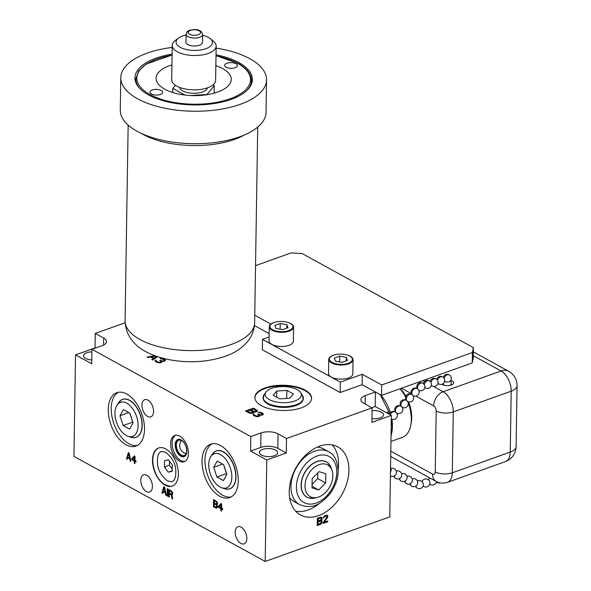 <?xml version="1.0" encoding="UTF-8"?>
<svg xmlns="http://www.w3.org/2000/svg" width="591" height="591" viewBox="0 0 591 591"><rect width="100%" height="100%" fill="white"/><g stroke="black" fill="none" stroke-linecap="round" stroke-linejoin="round"><path stroke-width="0.89" d="M390.961 441.44L402.308 437.377A29.801 17.191 -109.7 0 0 410.804 425.099A29.801 17.191 -109.7 0 0 411.314 419.78A29.801 17.191 70.3 0 0 407.657 401.444M391.043 436.032L391.922 431.858A29.801 17.191 -109.7 0 0 392.424 426.532A29.801 17.191 70.3 0 0 391.877 419.226M380.471 394.788A29.801 17.191 70.3 0 1 390.356 412.658A4.048 4.048 0 0 0 389.41 414.313M400.018 388.76A29.801 17.191 70.3 0 1 405.685 397.174M400.306 388.656A26.758 15.432 70.3 0 1 405.958 396.295M408.595 401.836A26.758 15.432 70.3 0 1 411.705 417.874A26.758 15.432 -109.7 0 1 411.255 422.646L410.804 425.099M389.58 413.833L389.262 413.124A34.758 20.05 70.3 0 0 388.826 411.772L380.212 394.64M391.722 432.93L392.335 426.938L391.899 421.28M391.567 419.662L391.405 419.012M389.262 413.124L388.036 413.56M388.826 411.772L386.374 412.651M278.051 433.86L286.495 438.5L372.108 407.864L371.887 422.366L391.368 415.392L389.772 516.874L265.189 561.45L73.941 456.385L75.537 354.903L95.025 347.936L95.247 333.435L103.698 338.074A12.115 5.4 -179.1 0 1 106.491 341.598A12.115 5.4 -179.1 0 1 102.117 345.661L91.952 349.303L250.828 436.579L260.993 432.944A12.115 5.4 -179.1 0 1 278.051 433.86L277.822 448.355A12.115 5.4 0.9 0 0 260.764 447.439L250.599 451.073L266.785 459.968L286.266 452.994L277.822 448.355M391.368 415.392L375.182 406.505L371.82 407.709M269.112 337.01L262.493 339.374L262.33 349.776L340.157 392.527L362.084 384.682L375.411 392.003L375.182 406.505M362.084 384.682L362.246 374.288L381.705 384.97L472.401 352.524L473.413 347.656L473.251 358.05L472.239 362.918L381.535 395.372L375.411 392.003L365.245 395.645L365.112 404.022M372.108 407.864L363.664 403.232A12.115 5.4 -179.1 0 1 360.872 399.701A12.115 5.4 -179.1 0 1 365.245 395.645M95.247 333.435L125.115 322.752M254.462 325.56L269.164 333.634M305.037 390.075A28.346 12.633 0.9 0 0 273.699 385.849A28.346 12.633 0.9 0 0 254.891 397.425A28.346 12.633 0.9 0 0 261.429 405.67A28.346 12.633 0.9 0 0 292.767 409.895A28.346 12.633 0.9 0 0 311.575 398.319A28.346 12.633 0.9 0 0 305.037 390.075M154.923 355.752L147.129 357.008L147.964 357.466L150.565 357.038L153.342 358.567L151.85 359.601L152.685 360.059L157.501 356.661M159.23 362.881L161.897 362.18L161.779 361.337L164.8 361.138L165.465 360.274L163.035 358.626L160.08 358.545L163.182 359.328L164.335 360.421L162.798 360.975L159.769 360.547L161.062 361.722L159.496 362.409L156.726 361.507L155.669 360L155.064 360.591L155.736 361.736L159.23 362.881M253.886 411.942L256.767 411.661L257.366 410.442L253.509 408.167L245.487 411.041L249.683 413.19L252.497 413.19L253.879 412.355M257.166 416.685L259.833 415.983L259.715 415.141L262.736 414.941L263.409 414.077L260.971 412.429L258.016 412.348L261.126 413.131L262.278 414.225L260.742 414.779L257.706 414.35L258.998 415.525L257.432 416.212L254.669 415.31L253.605 413.803L253 414.394L253.672 415.539L257.166 416.685M254.758 315.239L270.863 324.082M381.535 395.372L381.705 384.97M340.157 392.527L340.32 382.133L362.246 374.288M262.493 339.374L340.32 382.133M473.413 347.656L302.038 253.509L291.09 252.918L255.541 265.64M287.47 322.28A12.145 5.415 -179.1 0 1 287.64 322.324A12.145 5.415 -179.1 0 1 290.765 323.558A12.145 5.415 -179.1 0 1 293.564 327.089L293.343 341.251A12.145 5.415 -179.1 0 1 285.283 346.215A12.145 5.415 -179.1 0 1 271.853 344.405A12.145 5.415 -179.1 0 1 269.045 340.867L269.267 326.705A12.145 5.415 -179.1 0 1 275.347 322.132A12.145 5.415 -179.1 0 1 275.509 322.088M346.954 354.955A12.145 5.415 -179.1 0 1 347.124 354.999A12.145 5.415 -179.1 0 1 350.249 356.233A12.145 5.415 -179.1 0 1 353.049 359.764L352.827 373.933A12.145 5.415 -179.1 0 1 344.767 378.89A12.145 5.415 -179.1 0 1 331.337 377.08A12.145 5.415 -179.1 0 1 328.53 373.549L328.759 359.387A12.145 5.415 -179.1 0 1 334.831 354.807A12.145 5.415 -179.1 0 1 335.001 354.77M472.239 362.918L472.401 352.524M293.564 327.089A12.145 5.415 -179.1 0 1 285.505 332.053A12.145 5.415 -179.1 0 1 272.074 330.243A12.145 5.415 -179.1 0 1 269.267 326.705M290.27 323.395A11.502 5.127 0.9 0 0 287.307 322.235A11.502 5.127 0.9 0 0 275.672 322.051A11.502 5.127 0.9 0 0 272.577 329.726A11.502 5.127 0.9 0 0 288.77 330.598A11.502 5.127 0.9 0 0 290.27 323.395M274.845 325.397L276.027 328.493L282.609 329.66L288.002 327.732L286.82 324.636L280.237 323.469L274.845 325.397M280.237 323.469L280.149 329.224M286.82 324.636L286.761 328.175M353.049 359.764A12.145 5.415 -179.1 0 1 344.989 364.728A12.145 5.415 -179.1 0 1 331.558 362.918A12.145 5.415 -179.1 0 1 328.759 359.387M349.754 356.077A11.502 5.127 0.9 0 0 346.791 354.91A11.502 5.127 0.9 0 0 335.156 354.726A11.502 5.127 0.9 0 0 332.061 362.409A11.502 5.127 0.9 0 0 348.254 363.28A11.502 5.127 0.9 0 0 349.754 356.077M334.329 358.072L335.511 361.175L342.093 362.342L347.486 360.407L346.304 357.311L339.722 356.144L334.329 358.072M339.722 356.144L339.633 361.906M346.304 357.311L346.245 360.85M372.064 410.738A9.101 4.056 -179.1 0 1 383.552 414.83A9.101 4.056 -179.1 0 1 380.264 417.881A9.101 4.056 -179.1 0 1 371.946 418.561M286.495 438.5L286.266 452.994M266.785 459.968L265.189 561.45M289.228 491.579A38.807 26.565 118.8 0 0 300.398 514.916A38.807 26.565 118.8 0 0 331.75 507.373A38.807 26.565 118.8 0 0 348.934 470.222A38.807 26.565 118.8 0 0 337.764 446.885A38.807 26.565 118.8 0 0 306.419 454.427A38.807 26.565 118.8 0 0 289.228 491.579M321.327 520.383L322.132 518.255L321.12 517.088L317.36 518.277L317.241 525.525L320.359 524.409L321.534 523.375L322.088 521.343L320.736 520.065M323.092 522.666L323.085 523.434L327.754 521.764L327.769 520.996L324.134 522.296L327.702 517.184L327.724 515.64L327.215 515.212L325.405 515.396L323.44 517.177L323.299 517.842L323.949 517.605L324.614 516.6L326.424 515.95L327.059 516.8L323.092 522.666M274.364 455.772A9.101 4.056 -179.1 0 1 264.657 456.193A9.101 4.056 -179.1 0 1 259.449 452.433A9.101 4.056 -179.1 0 1 262.736 449.382A9.101 4.056 -179.1 0 1 272.451 448.961A9.101 4.056 -179.1 0 1 277.652 452.721A9.101 4.056 -179.1 0 1 274.364 455.772M250.828 436.579L250.599 451.073M91.952 349.303L91.723 363.797L75.537 354.903M235.188 532.099A9.101 5.253 70.3 0 1 237.944 526.729A9.101 5.253 70.3 0 1 243.891 529.662A9.101 5.253 70.3 0 1 246.824 538.49A9.101 5.253 70.3 0 1 244.076 543.868A9.101 5.253 70.3 0 1 238.121 540.935A9.101 5.253 70.3 0 1 235.188 532.099M141.951 405.079A9.101 5.253 70.3 0 1 144.699 399.701A9.101 5.253 70.3 0 1 150.653 402.634A9.101 5.253 70.3 0 1 153.579 411.469A9.101 5.253 70.3 0 1 150.831 416.84A9.101 5.253 70.3 0 1 144.884 413.914A9.101 5.253 70.3 0 1 141.951 405.079M140.769 480.232A9.101 5.253 70.3 0 1 143.517 474.854A9.101 5.253 70.3 0 1 149.471 477.787A9.101 5.253 70.3 0 1 152.404 486.622A9.101 5.253 70.3 0 1 149.649 492A9.101 5.253 70.3 0 1 143.702 489.067A9.101 5.253 70.3 0 1 140.769 480.232M220.539 445.533A28.346 16.349 -109.7 0 0 210.595 444.21A28.346 16.349 -109.7 0 0 202.669 468.582A28.346 16.349 -109.7 0 0 219.741 496.27A28.346 16.349 -109.7 0 0 229.692 497.592A28.346 16.349 -109.7 0 0 237.619 473.221A28.346 16.349 -109.7 0 0 220.539 445.533M126.777 394.02A28.346 16.349 -109.7 0 0 116.833 392.705A28.346 16.349 -109.7 0 0 108.907 417.076A28.346 16.349 -109.7 0 0 125.979 444.764A28.346 16.349 -109.7 0 0 135.93 446.079A28.346 16.349 -109.7 0 0 143.857 421.708A28.346 16.349 -109.7 0 0 126.777 394.02M165.709 448.924A20.249 11.68 -109.7 0 0 158.602 447.978A20.249 11.68 -109.7 0 0 152.943 465.39A20.249 11.68 -109.7 0 0 165.14 485.167A20.249 11.68 -109.7 0 0 172.24 486.105A20.249 11.68 -109.7 0 0 177.906 468.7A20.249 11.68 -109.7 0 0 165.709 448.924M179.73 436.128A13.933 8.038 -109.7 0 0 174.84 435.478A13.933 8.038 -109.7 0 0 170.947 447.453A13.933 8.038 -109.7 0 0 179.339 461.061A13.933 8.038 -109.7 0 0 184.222 461.711A13.933 8.038 -109.7 0 0 188.123 449.729A13.933 8.038 -109.7 0 0 179.73 436.128M129.215 453.12L128.35 452.647L126.511 458.948L127.161 459.303L127.619 457.685L129.776 458.875L130.175 460.958L130.825 461.312L129.215 453.12M216.838 504.832L217.51 503.96L217.104 502.025L213.558 499.454L213.44 506.701L216.025 508.12L217.008 508.038L217.458 507.196L217.104 504.744M134.386 455.964L131.734 458.705L131.719 459.628L134.305 461.054L134.275 463.211L134.918 463.566L134.955 461.408L136.033 461.999L136.048 461.076L134.97 460.478L135.036 456.318L134.386 455.964M220.997 503.539L218.338 506.28L218.323 507.204L220.916 508.629L220.879 510.787L221.529 511.141L221.559 508.984L222.637 509.575L222.652 508.652L221.573 508.061L221.64 503.894L220.997 503.539M164.667 487.22L163.803 486.748L161.964 493.049L162.614 493.404L163.072 491.786L165.229 492.975L165.628 495.059L166.278 495.413L164.667 487.22M167.785 496.241L167.903 488.993L167.253 488.639L167.142 495.886L167.785 496.241M169.351 493.832L171.183 494.844L171.988 498.553L172.749 498.967L171.833 494.889L172.602 494.379L172.727 493.359L171.885 491.343L168.76 489.466L168.649 496.721L169.299 497.075L169.351 493.832L170.097 493.566L171.981 494.83M91.782 359.956A9.101 4.056 -179.1 0 1 83.523 355.782A9.101 4.056 -179.1 0 1 86.803 352.731A9.101 4.056 -179.1 0 1 91.908 351.874M212.11 443.811A28.346 16.349 -109.7 0 0 205.853 468.833A28.346 16.349 -109.7 0 0 222.681 495.221A28.346 16.349 70.3 0 0 231.118 496.942M226.781 489.178A20.146 11.621 -109.7 0 0 228.495 489.149A20.146 11.621 -109.7 0 0 235.949 476.922A20.146 11.621 -109.7 0 0 228.776 456.496A20.146 11.621 -109.7 0 0 215.021 451.494A20.146 11.621 -109.7 0 0 213.676 452.558M208.734 464.496A18.085 10.431 -109.7 0 0 221.854 487.834A18.085 10.431 -109.7 0 0 231.849 477.196A18.085 10.431 -109.7 0 0 223.804 457.116A18.085 10.431 -109.7 0 0 210.721 456.732A18.085 10.431 -109.7 0 0 208.734 464.496M223.442 480.594L226.841 474.447L223.694 464.703L217.141 461.106L213.743 467.252L216.89 476.996L223.442 480.594M216.89 476.996L226.575 473.635M213.743 467.252L222.578 464.09M223.575 464.637L226.456 473.568M118.348 392.298A28.346 16.349 -109.7 0 0 112.098 417.327A28.346 16.349 -109.7 0 0 128.919 443.715A28.346 16.349 70.3 0 0 137.356 445.437M133.019 437.672A20.146 11.621 -109.7 0 0 134.733 437.643A20.146 11.621 -109.7 0 0 142.195 425.409A20.146 11.621 -109.7 0 0 135.014 404.983A20.146 11.621 -109.7 0 0 121.258 399.989A20.146 11.621 -109.7 0 0 119.914 401.053M114.972 412.991A18.085 10.431 -109.7 0 0 128.092 436.321A18.085 10.431 -109.7 0 0 138.087 425.69A18.085 10.431 -109.7 0 0 130.042 405.611A18.085 10.431 -109.7 0 0 116.959 405.219A18.085 10.431 -109.7 0 0 114.972 412.991M129.68 429.081L133.078 422.934L129.931 413.198L123.379 409.6L119.98 415.739L123.135 425.483L129.68 429.081M123.135 425.483L132.82 422.129M119.98 415.739L128.816 412.584M129.813 413.131L132.702 422.063M158.913 447.882A20.249 11.68 -109.7 0 0 156.689 449.345C148.363 456.614 154.369 479.331 165.273 484.812L169.898 486.267A20.249 11.68 -109.7 0 0 172.55 485.994M168.265 472.194L164.431 466.993L164.534 460.729L168.457 459.791L172.291 464.991L172.195 471.256L168.265 472.194L172.203 470.791M164.431 466.993L169.418 465.206L172.232 469.032M169.477 461.172L169.418 465.206M175.608 435.272A13.933 8.038 -109.7 0 0 172.565 447.579A13.933 8.038 -109.7 0 0 180.831 460.522A13.933 8.038 70.3 0 0 184.946 461.379M181.156 439.881A9.138 5.267 70.3 0 1 186.66 448.805A9.138 5.267 70.3 0 1 184.104 456.658A9.138 5.267 70.3 0 1 180.898 456.237A9.138 5.267 -109.7 0 1 175.394 447.313A9.138 5.267 -109.7 0 1 177.95 439.453A9.138 5.267 -109.7 0 1 181.156 439.881M184.584 456.437L184.599 456.429A9.087 5.238 70.3 0 1 184.584 456.437A9.087 5.238 70.3 0 1 181.4 456.016A9.087 5.238 70.3 0 1 175.926 447.136A9.087 5.238 70.3 0 1 178.467 439.327A9.087 5.238 70.3 0 1 178.475 439.32L178.475 439.32M181.636 440.627A8.097 4.669 -109.7 0 0 178.8 440.251A8.097 4.669 -109.7 0 0 176.532 447.217A8.097 4.669 -109.7 0 0 181.415 455.129A8.097 4.669 -109.7 0 0 184.252 455.506A8.097 4.669 -109.7 0 0 186.52 448.539A8.097 4.669 -109.7 0 0 181.636 440.627M130.175 460.958L130.714 460.766M129.776 458.875L130.308 458.682M127.619 457.685L128.306 457.441M129.739 458.173L130.264 458.461M126.511 458.948L127.324 458.712M128.927 452.965L127.257 458.675M129.673 458.195L127.737 457.131L128.772 453.496L129.673 458.195L130.175 458.018M128.772 453.496L129.252 453.327M216.025 508.12L217.089 507.935M213.44 506.701L214.186 506.435L216.779 507.854M214.289 499.86L214.282 500.703M214.245 502.941L214.23 503.783M214.186 500.732L216.557 502.187L216.86 503.451L216.203 504.02L214.156 502.889L214.186 500.732L214.932 500.466L216.771 501.471M217.518 503.517L216.528 504.042M214.141 503.82L216.505 505.275L216.816 506.686L216.151 507.255L214.105 506.132L214.141 503.82L214.888 503.547L217.023 504.773M217.466 506.753L216.476 507.277M216.232 501.855L216.867 501.633M216.557 502.187L217.089 502.003M216.764 502.616L217.266 502.439M216.867 503.14L217.436 502.934M216.86 503.451L217.495 503.222M216.749 503.85L217.495 503.584M216.823 506.221L217.392 506.022M216.816 506.686L217.466 506.45M216.698 507.093L217.444 506.819M216.188 504.943L216.934 504.677M216.505 505.275L217.037 505.083M216.72 505.704L217.215 505.527M134.704 456.134L132.48 458.439L132.465 459.362L135.051 460.781L135.044 461.372M131.734 458.705L132.48 458.439M134.955 461.408L136.041 461.327M134.275 463.211L134.925 462.975M134.305 461.054L135.051 460.781M131.719 459.628L132.465 459.362M134.364 457.198L134.32 460.123L132.487 459.118L135.021 456.961M134.32 460.123L134.977 459.894M221.315 503.717L219.091 506.014L219.076 506.938L221.662 508.363L221.655 508.954M218.338 506.28L219.091 506.014M221.559 508.984L222.652 508.903M220.879 510.787L221.536 510.55M220.916 508.629L221.662 508.363M218.323 507.204L219.076 506.938M220.975 504.773L220.931 507.706L219.098 506.694L221.632 504.537M220.931 507.706L221.581 507.47M165.628 495.059L166.167 494.866M165.229 492.975L165.761 492.783M163.072 491.786L163.759 491.542M165.192 492.273L165.716 492.562M161.964 493.049L162.784 492.813M164.379 487.065L162.717 492.776M165.133 492.296L163.19 491.232L164.224 487.597L165.133 492.296L165.628 492.118M164.224 487.597L164.712 487.427M167.142 495.886L167.8 495.657M171.183 494.844L171.929 494.571M168.649 496.721L169.307 496.484M169.499 489.873L169.491 490.56M169.454 492.96L169.44 493.803M171.833 494.889L172.358 494.697M171.988 498.553L172.602 498.331M172.72 493.537L171.412 494.032L169.358 492.909L169.395 490.596L171.767 492.052L171.737 494.054M169.395 490.596L170.149 490.331L171.693 491.18M171.449 491.719L171.996 491.52M171.767 492.052L172.217 491.889M171.981 492.48L172.424 492.318M172.077 493.005L172.616 492.813M172.07 493.463L172.705 493.241M171.959 493.869L172.705 493.603M295.685 511.222A38.807 26.565 118.8 0 0 319.923 502.993M338.178 469.764A38.807 26.565 118.8 0 0 338.584 464.533A38.807 26.565 -61.2 0 0 332.127 444.89M289.612 497.615A30.126 20.626 118.8 0 0 294.229 501.619L299.607 504.581C313.592 510.092 321.297 503.14 329.423 494.49C334.971 487.287 337.897 479.456 338.185 471.012C337.431 460.611 334.247 454.198 328.618 451.768A30.126 20.626 118.8 0 0 304.284 457.619A30.126 20.626 118.8 0 0 290.942 486.459A30.126 20.626 118.8 0 0 299.607 504.581M328.618 451.768L323.24 448.813A30.126 20.626 118.8 0 0 317.382 447.069M329.859 465.235A20.146 13.792 118.8 0 0 328.116 463.181A20.146 13.792 118.8 0 0 316.879 461.505A20.146 13.792 118.8 0 0 301.646 480.483A20.146 13.792 118.8 0 0 308.967 498.028A20.146 13.792 118.8 0 0 311.634 498.398M318.66 497.001A18.085 12.381 118.8 0 0 332.12 470.724A18.085 12.381 118.8 0 0 319.17 464.622A18.085 12.381 118.8 0 0 305.03 485.093A18.085 12.381 118.8 0 0 317.485 497.363A18.085 12.381 118.8 0 0 318.66 497.001M325.818 473.783L319.059 471.633L312.159 478.666L312.018 487.841L318.771 489.983L325.671 482.95L325.818 473.783M325.671 482.95L317.722 478.584L317.81 472.911M318.771 489.983L312.041 486.282M312.07 484.347L317.722 478.584M321.585 520.139L321.002 519.821M321.962 520.922L321.076 520.25M322.088 521.343L321.341 520.582M322.073 522.112L321.452 521.772L321.46 521.003M321.932 522.621L321.312 522.281L321.452 521.772M321.534 523.375L320.95 523.057M321.009 524.025L320.388 523.685L320.721 523.279M320.359 524.409L319.738 524.069L320.388 523.685M317.256 524.963L319.738 524.069M322.014 517.842L321.068 517.095M322.132 518.255L321.386 517.502M322.125 518.876L321.511 517.915M321.984 519.386L321.364 519.038L321.504 518.536M318.091 521.085L317.47 520.745L317.5 518.58L320.352 517.716L321.231 518.27L321.209 519.504L318.091 521.085L318.121 518.928L320.588 518.041L319.967 517.701M318.039 524.32L317.419 523.981L317.456 521.668L319.916 520.789L321.305 521.772L320.891 523.146L318.039 524.32L318.076 522.008L320.928 521.144M318.121 518.928L317.5 518.58M320.588 518.041L320.972 518.056M318.076 522.008L317.456 521.668M320.536 521.129L319.916 520.789M326.808 516.12L326.424 515.95M325.781 516.032L325.161 515.692L325.804 515.611M325.264 516.216L324.644 515.877L325.161 515.692M324.614 516.6L324.053 516.298M324.252 516.106L324.644 515.877M324.215 517.051L323.705 516.77M323.949 517.605L323.41 517.31M327.724 515.64L326.912 515.138M327.842 516.216L327.104 515.3M327.835 516.519L327.222 515.869M327.702 517.184L327.074 516.844L327.215 516.179M327.429 517.738L326.83 517.413M324.134 522.296L323.58 521.993M327.754 521.764L327.141 521.218M323.092 522.872L327.133 521.425M311.56 398.607A28.346 12.633 -179.1 0 0 305.022 390.651A28.346 12.633 0.9 0 0 273.995 386.388A28.346 12.633 0.9 0 0 254.891 397.721M263.239 398.888A20.042 8.939 0.9 0 0 263.276 399.088A20.042 8.939 0.9 0 0 275.613 406.623A20.042 8.939 0.9 0 0 296.032 405.485A20.042 8.939 0.9 0 0 303.139 399.708A20.042 8.939 0.9 0 0 303.183 399.509M271.727 388.28A18.085 8.06 0.9 0 0 265.994 392.032A18.085 8.06 0.9 0 0 273.249 401.208A18.085 8.06 0.9 0 0 294.835 400.971A18.085 8.06 0.9 0 0 300.642 392.579A18.085 8.06 0.9 0 0 271.727 388.28M279.728 398.866L289.834 398.223L293.387 393.983L286.834 390.385L276.736 391.028L273.182 395.268L279.728 398.866M276.736 391.028L276.64 397.167M286.834 390.385L286.709 398.423M153.342 358.567L153.328 359.431L152.537 359.985M151.385 357.193L150.964 357.26M157.236 356.572L153.874 359.114L153.335 358.818M156.6 356.351L153.889 358.242L153.874 359.114M153.889 358.242L151.385 356.868L155.943 356.122M151.385 356.868L151.377 357.481M155.3 360.259L155.248 361.175M155.669 360L155.285 361.131M156.09 361.108L155.655 360.865M156.098 360.85L156.083 361.722L156.201 361.064M156.726 361.507L156.718 362.276M157.561 361.965L157.553 362.586M158.425 362.29L158.418 362.763M158.876 362.379L158.868 362.83M159.496 362.409L159.489 362.874M159.976 362.364L159.969 362.852M160.656 362.12L160.649 362.748M161.062 361.722L161.025 362.615M160.449 360.303L160.442 360.946M161.011 360.606L160.996 361.404M162.185 360.946L162.178 361.382M161.771 361.699L161.011 361.485M162.798 360.975L162.791 361.456M163.759 360.879L163.751 361.404M164.106 360.761L164.091 361.337M164.335 360.421L164.328 361.293M160.9 358.382L160.892 358.922M162.133 358.442L162.126 358.981M163.035 358.626L163.02 359.269M164.172 359.099L164.113 359.941M164.453 359.247L164.165 359.963M165.258 359.845L165.244 360.717L164.438 360.118M161.779 361.337L161.786 362.246M253.509 408.167L253.436 409.061M250.924 409.962L250.023 410.28M247.341 411.24L246.44 411.565M256.841 409.999L256.826 410.871L253.495 409.038M257.366 410.442L257.351 411.026M257.24 411.225L256.826 410.871M253.879 412.259L250.909 410.715L250.924 409.851L253.317 408.994L255.955 410.442L255.763 411.27L254.152 411.469L250.924 409.851M256.199 410.73L256.073 411.912M252.785 411.957L250.569 412.747L247.341 411.129L249.904 410.213L252.542 411.668L252.66 413.131M249.107 412.976L247.326 412.001L247.341 411.129M256.132 411.011L256.125 411.875M255.763 411.27L255.748 411.964M255.423 411.388L255.408 412.016M254.773 411.499L254.758 412.023M254.152 411.469L254.145 411.993M253.561 411.299L253.546 412.171M252.35 412.488L252.335 413.22M251.832 412.673L251.825 413.301M251.182 412.777L251.175 413.308M250.569 412.747L250.554 413.294M249.978 412.584L249.971 413.227M252.719 412.23L252.704 413.102M253.236 414.062L253.192 414.978M253.605 413.803L253.221 414.934M254.034 414.912L253.598 414.668M254.034 414.653L254.13 415.739L254.145 414.867M254.669 415.31L254.655 416.079M255.504 415.768L255.489 416.389M256.368 416.086L256.361 416.566M256.812 416.182L256.804 416.633M257.432 416.212L257.425 416.677M257.912 416.167L257.905 416.655M258.599 415.924L258.585 416.552M258.998 415.525L258.961 416.419M258.393 414.106L258.378 414.749M258.947 414.409L258.932 415.207M260.121 414.749L260.114 415.185M259.708 415.503L258.947 415.288M260.742 414.779L260.734 415.259M261.702 414.683L261.695 415.207M262.042 414.564L262.035 415.141M262.278 414.225L262.264 415.096M258.836 412.186L258.828 412.725M260.077 412.245L260.07 412.784M260.971 412.429L260.963 413.072M262.116 412.902L262.049 413.744M262.389 413.05L262.101 413.766M263.194 413.648L263.18 414.52L262.382 413.922M259.715 415.141L259.722 416.049M120.793 77.598L120.283 110.074A72.892 32.49 0.9 0 0 161.971 140.193A72.892 32.49 0.9 0 0 239.732 136.802A72.892 32.49 -179.1 0 0 266.046 112.364L266.556 79.888A72.892 32.49 -179.1 0 1 240.242 104.326A72.892 32.49 0.9 0 1 162.481 107.717A72.892 32.49 0.9 0 1 120.793 77.598A72.892 32.49 0.9 0 1 147.107 53.16A72.892 32.49 -179.1 0 1 172.203 47.42M216.121 48.107A72.892 32.49 -179.1 0 1 266.556 79.888M172.092 54.121A58.731 26.181 -179.1 0 0 156.15 58.125A58.731 26.181 0.9 0 0 134.947 77.82A58.731 26.181 0.9 0 0 168.538 102.088A58.731 26.181 0.9 0 0 231.199 99.354A58.731 26.181 -179.1 0 0 252.401 79.667A58.731 26.181 -179.1 0 0 216.018 54.808M151.392 93.984A6.383 2.844 -179.1 0 1 149.915 92.13A6.383 2.844 -179.1 0 1 154.148 89.522A6.383 2.844 -179.1 0 1 161.203 90.475A6.383 2.844 -179.1 0 1 162.68 92.329A6.383 2.844 -179.1 0 1 158.447 94.937A6.383 2.844 -179.1 0 1 151.392 93.984M226.139 67.241A6.383 2.844 -179.1 0 1 224.669 65.387A6.383 2.844 -179.1 0 1 228.902 62.779A6.383 2.844 -179.1 0 1 235.957 63.732A6.383 2.844 -179.1 0 1 237.427 65.586A6.383 2.844 -179.1 0 1 233.194 68.194A6.383 2.844 -179.1 0 1 226.139 67.241M171.922 64.921A37.58 16.755 0.9 0 0 169.661 65.667A37.58 16.755 0.9 0 0 156.098 78.271A37.58 16.755 0.9 0 0 180.137 94.316A37.58 16.755 0.9 0 0 221.669 90.386A37.58 16.755 0.9 0 0 231.244 79.453A37.58 16.755 0.9 0 0 215.848 65.616M190.583 95.52L206.976 94.471L214.26 85.769L212.886 85.015M172.757 92.514L172.823 88.414L184.88 95.033M175.438 85.289L172.823 88.414M214.149 93.164L214.26 85.769M179.657 87.416A13.933 6.213 0.9 0 0 188.137 92.75A13.933 6.213 0.9 0 0 202.447 91.982A13.933 6.213 0.9 0 0 207.411 87.852M172.232 45.374L171.693 79.704A21.963 9.788 0.9 0 0 184.252 88.776A21.963 9.788 0.9 0 0 207.685 87.756A21.963 9.788 -179.1 0 0 215.619 80.391L216.158 46.061A21.963 9.788 -179.1 0 1 208.224 53.426A21.963 9.788 0.9 0 1 184.791 54.446A21.963 9.788 0.9 0 1 172.232 45.374A21.963 9.788 0.9 0 1 175.224 40.543L178.556 38.046A18.173 8.104 0.9 0 0 182.501 48.359A18.173 8.104 0.9 0 0 205.86 48.706A18.173 8.104 -179.1 0 0 210.071 38.541L213.314 41.141A21.963 9.788 -179.1 0 1 216.158 46.061M178.556 38.046A18.173 8.104 0.9 0 1 182.634 35.948A18.173 8.104 -179.1 0 1 186.099 34.98M202.617 35.238A18.173 8.104 -179.1 0 1 210.071 38.541M186.113 34.248L185.988 42.197A8.259 3.679 0.9 0 0 190.708 45.61A8.259 3.679 0.9 0 0 199.522 45.226A8.259 3.679 -179.1 0 0 202.506 42.456L202.632 34.507A8.259 3.679 -179.1 0 1 199.647 37.277A8.259 3.679 0.9 0 1 190.834 37.661A8.259 3.679 0.9 0 1 186.113 34.248C186.534 32.113 187.739 30.784 189.718 30.259C197.394 28.627 201.694 30.045 202.632 34.507M441.817 384.283A6.479 2.889 0.9 0 0 442.231 384.534A6.479 2.889 0.9 0 0 449.389 385.495A6.479 2.889 0.9 0 0 453.689 382.85A6.479 2.889 0.9 0 0 452.196 380.966A6.479 2.889 0.9 0 0 450.807 380.39M473.347 351.881L508.659 371.281A16.201 11.089 118.8 0 0 501.087 370.985L443.132 391.722L433.454 386.403M508.659 371.281A16.201 16.201 0 0 1 517.059 385.738A16.201 7.218 -179.1 0 1 511.208 391.168L453.253 411.905A16.201 9.345 -109.7 0 0 443.132 391.722A12.115 8.296 -61.2 0 0 433.646 405.899L415.783 396.088M517.059 385.738L516.098 446.626A16.201 7.218 -179.1 0 1 510.255 452.056L452.3 472.793L453.253 411.905A12.115 5.4 0.9 0 1 436.195 410.981A4.085 2.357 -109.7 0 0 433.646 405.899M444.602 381.372A3.243 1.441 -179.1 0 1 444.595 381.372A4.048 2.948 122.8 0 0 444.602 381.372A3.243 1.441 0.9 0 0 444.757 381.468A3.243 1.441 -179.1 0 0 450.239 381.158A4.048 4.048 0 0 0 449.47 374.997A4.048 4.048 0 0 0 443.361 377.376M260.993 432.944L260.764 447.439M103.698 338.074L103.588 345.033M210.721 456.732L212.324 454.22A20.079 11.584 70.3 0 1 226.848 454.649A20.079 11.584 70.3 0 1 235.779 476.944A20.079 11.584 70.3 0 1 224.683 488.757L228.495 489.149M116.959 405.219L118.562 402.715A20.079 11.584 70.3 0 1 133.093 403.143A20.079 11.584 70.3 0 1 142.017 425.439A20.079 11.584 70.3 0 1 130.921 437.244L134.733 437.643M336.781 472.312A26.24 17.959 118.8 0 0 316.968 456.053A26.24 17.959 118.8 0 0 296.416 486.755A26.24 17.959 118.8 0 0 316.229 503.022A26.24 17.959 118.8 0 0 336.781 472.312M317.485 497.363L315.114 497.977A20.079 13.748 -61.2 0 1 301.284 484.354A20.079 13.748 -61.2 0 1 316.99 461.623A20.079 13.748 -61.2 0 1 331.366 468.397L328.116 463.181M303.286 397.492A20.138 8.976 -179.1 0 1 303.242 399.309A20.138 8.976 -179.1 0 1 296.098 405.116A20.138 8.976 -179.1 0 1 275.583 406.261A20.138 8.976 -179.1 0 1 263.187 398.681A20.138 8.976 -179.1 0 1 263.202 396.864M300.642 392.579L302.503 395.445A20.079 8.954 -179.1 0 1 296.061 404.769A20.079 8.954 -179.1 0 1 272.089 405.027A20.079 8.954 -179.1 0 1 264.044 394.847L263.276 399.088M125.078 320.699A64.788 28.885 0.9 0 0 162.126 347.478A64.788 28.885 0.9 0 0 231.251 344.457A64.788 28.885 -179.1 0 0 254.64 322.738C254.366 329.852 252.047 336.087 247.673 341.45C241.874 348.269 234.376 353.226 225.186 356.321C208.025 362.054 189.704 363.236 170.223 359.882C144.344 354.91 125.802 342.64 125.078 320.699L128.151 125.085M244.172 135.073A64.788 28.885 -179.1 0 1 234.472 139.41A64.788 28.885 0.9 0 1 141.434 133.455M246.639 90.726A57.829 25.775 0.9 0 0 251.478 80.635L251.419 84.232M172.077 55.14A56.854 25.347 0.9 0 0 149.944 94.501A56.854 25.347 0.9 0 0 229.995 98.815A56.854 25.347 0.9 0 0 237.405 63.215A56.854 25.347 0.9 0 0 216.003 55.827M172.077 55.022L146.007 64.146L138.545 71.009L135.841 78.817A57.829 25.775 0.9 0 0 140.363 89.056M171.612 92.144A37.58 16.755 -179.1 0 1 172.771 91.804M214.156 92.455A37.58 16.755 -179.1 0 1 215.309 92.831M190.45 30.355A6.191 2.756 -179.1 0 1 199.16 30.821A6.191 2.756 -179.1 0 1 198.354 34.699A6.191 2.756 0.9 0 1 189.645 34.226A6.191 2.756 0.9 0 1 190.45 30.355M390.806 451.147L432.568 474.093A4.085 2.357 -109.7 0 0 435.235 471.877L436.195 410.981M411.388 393.672L401.488 388.235M432.568 474.093A12.115 8.296 118.8 0 0 436.055 481.377C436.875 481.879 440.849 484.243 447.402 482.359A16.201 9.345 -109.7 0 0 452.3 472.793A12.115 5.4 0.9 0 1 435.235 471.877M424.574 381.527L422.861 380.582M473.288 355.708L501.087 370.985A16.201 9.345 70.3 0 1 511.208 391.168L510.255 452.056A16.201 9.345 70.3 0 1 505.364 461.623A16.201 16.201 0 0 0 516.098 446.626M444.129 378.306A4.048 2.948 -57.2 0 1 449.47 374.997M436.431 481.953A4.048 2.948 122.8 0 0 436.919 482.382A4.048 4.048 0 0 0 440.184 482.884M429.812 483.948A4.048 2.948 122.8 0 0 430.307 484.384A4.048 4.048 0 0 0 436.498 481.613M423.126 485.95A4.048 4.048 0 0 0 423.688 486.386A4.048 2.948 -57.2 0 1 423.149 485.883M415.591 486.26A4.048 4.048 0 0 0 417.106 488.033A4.048 2.948 -57.2 0 1 416.005 486.009M409.829 483.881A4.048 4.048 0 0 0 411.499 486.083A4.048 2.948 -57.2 0 1 410.39 483.615M410.339 476.568A4.048 2.948 -57.2 0 1 410.568 476.693A4.048 4.048 0 0 0 406.918 476.324M405.064 481.03A4.048 2.948 122.8 0 0 406.18 483.504A4.048 2.948 122.8 0 0 406.409 483.63M399.745 478.451A4.048 2.948 122.8 0 0 400.861 480.926A4.048 2.948 122.8 0 0 401.082 481.052M399.693 471.411A4.048 2.948 -57.2 0 1 399.922 471.537A4.048 4.048 0 0 0 396.273 471.16M394.419 475.873A4.048 2.948 122.8 0 0 395.534 478.341A4.048 2.948 122.8 0 0 395.763 478.474M394.374 468.826A4.048 2.948 -57.2 0 1 394.603 468.958A4.048 4.048 0 0 0 390.954 468.582M390.422 475.881A4.048 2.948 122.8 0 0 390.444 475.888A4.048 4.048 0 0 0 395.94 474.344A4.048 4.048 0 0 0 394.603 468.958M437.517 380.301A4.048 2.948 -57.2 0 1 440.723 376.777A4.048 2.948 -57.2 0 1 442.858 376.992A4.048 4.048 0 0 0 436.742 379.378M437.975 383.367A4.048 2.948 122.8 0 0 438.47 383.803A4.048 4.048 0 0 0 444.676 380.959A4.048 4.048 0 0 0 442.858 376.992M430.898 382.303A4.048 2.948 -57.2 0 1 434.104 378.772A4.048 2.948 -57.2 0 1 436.239 378.994A4.048 4.048 0 0 0 430.13 381.38M431.364 385.369A4.048 2.948 122.8 0 0 431.851 385.805A4.048 4.048 0 0 0 438.057 382.961A4.048 4.048 0 0 0 436.239 378.994M424.227 384.512A4.048 2.948 -57.2 0 1 429.627 380.996A4.048 4.048 0 0 0 423.452 383.633M417.623 388.627A4.048 2.948 -57.2 0 1 419.115 384.194A4.048 2.948 -57.2 0 1 423.03 383.315A4.048 4.048 0 0 0 417.29 388.679M412.252 394.81A4.048 2.948 -57.2 0 1 413.028 389.971A4.048 2.948 -57.2 0 1 417.312 388.693A4.048 4.048 0 0 0 411.897 394.552M406.793 400.646A4.048 2.948 -57.2 0 1 407.79 395.556A4.048 2.948 -57.2 0 1 411.861 394.522A4.048 4.048 0 0 0 406.445 400.388M401.341 406.482A4.048 2.948 -57.2 0 1 402.338 401.392A4.048 2.948 -57.2 0 1 406.401 400.358A4.048 4.048 0 0 0 400.993 406.224M395.889 412.319A4.048 2.948 -57.2 0 1 396.879 407.229A4.048 2.948 -57.2 0 1 400.949 406.194A4.048 4.048 0 0 0 395.542 412.06M390.326 414.816A4.048 2.948 -57.2 0 1 391.427 413.065A4.048 2.948 -57.2 0 1 395.497 412.03A4.048 4.048 0 0 0 390.341 412.666M212.324 454.22L215.021 451.494M221.854 487.834L224.683 488.757M118.562 402.715L121.258 399.989M128.092 436.321L130.921 437.244M167.452 480.838C161.121 475.718 157.782 469.793 157.45 463.063C157.243 457.271 158.063 453.762 159.91 452.543C160.065 451.339 162.023 451.295 165.783 452.396C172.114 457.515 175.453 463.44 175.786 470.17C175.992 475.962 175.172 479.471 173.326 480.69C173.17 481.894 171.213 481.938 167.452 480.838M181.474 440.539A8.097 8.097 0 0 0 186.135 453.585M315.114 497.977L308.967 498.028M332.12 470.724L331.366 468.397M303.139 399.708L302.503 395.445M265.994 392.032L264.044 394.847M254.64 322.738L257.713 127.117M251.478 80.635C251.352 73.993 246.809 68.194 237.855 63.23L216.003 55.709M135.841 78.817L135.782 82.415M390.725 456.474L436.055 481.377M505.364 461.623L447.402 482.359M443.235 383.522A4.048 4.048 0 0 0 444.004 385.221M450.342 385.317A4.048 4.048 0 0 0 450.66 380.626M436.417 481.997A4.048 4.048 0 0 0 436.919 482.382M429.812 477.949A4.048 4.048 0 0 0 428.578 479.958M429.797 483.999A4.048 4.048 0 0 0 430.307 484.384M423.688 486.386A4.048 4.048 0 0 0 429.288 485.174A4.048 4.048 0 0 0 428.076 479.574A4.048 4.048 0 0 0 422.048 481.665M417.106 488.033A4.048 4.048 0 0 0 422.698 486.829A4.048 4.048 0 0 0 417.401 481.052M411.499 486.083A4.048 4.048 0 0 0 417.098 484.871A4.048 4.048 0 0 0 412.237 478.902M404.503 481.296A4.048 4.048 0 0 0 411.905 482.086A4.048 4.048 0 0 0 410.568 476.693M399.184 478.717A4.048 4.048 0 0 0 406.578 479.5A4.048 4.048 0 0 0 401.599 473.738M393.865 476.139A4.048 4.048 0 0 0 401.259 476.922A4.048 4.048 0 0 0 399.922 471.537M390.481 471.987A4.048 4.048 0 0 0 390.548 467.68M437.968 383.419A4.048 4.048 0 0 0 438.47 383.803M431.349 385.421A4.048 4.048 0 0 0 431.851 385.805M424.811 387.482A4.048 4.048 0 0 0 430.832 386.588A4.048 4.048 0 0 0 429.627 380.996M418.664 390.141A4.048 4.048 0 0 0 424.249 388.908A4.048 4.048 0 0 0 423.03 383.315M412.88 395.468A4.048 4.048 0 0 0 412.917 395.497A4.048 4.048 0 0 0 418.517 394.293A4.048 4.048 0 0 0 417.312 388.693M407.428 401.304A4.048 4.048 0 0 0 412.621 400.691A4.048 4.048 0 0 0 411.861 394.522M401.976 407.14A4.048 4.048 0 0 0 402.013 407.169A4.048 4.048 0 0 0 407.169 406.527A4.048 4.048 0 0 0 406.401 400.358M396.517 412.976A4.048 4.048 0 0 0 401.71 412.363A4.048 4.048 0 0 0 400.949 406.194M391.316 418.96A4.048 4.048 0 0 0 396.258 418.199A4.048 4.048 0 0 0 395.497 412.03M391.242 423.474A4.048 4.048 0 0 0 391.308 419.167"/></g></svg>
